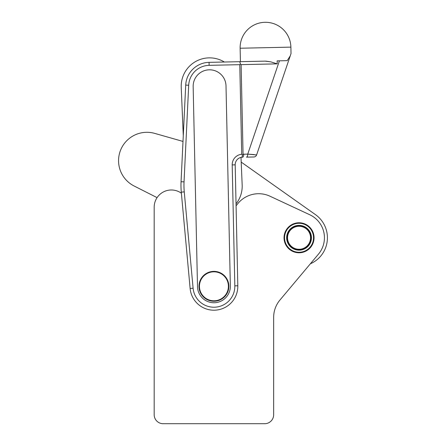 <?xml version="1.0" encoding="UTF-8"?>
<svg xmlns="http://www.w3.org/2000/svg" width="446" height="446" viewBox="0 0 446 446"><rect width="100%" height="100%" fill="white"/><g stroke="black" fill="none" stroke-linecap="round" stroke-linejoin="round"><path stroke-width="0.67" d="M299.043 252.631L299.11 252.704A14.935 14.935 0 0 0 300.833 252.598L300.978 252.581A14.935 14.935 0 0 0 302.672 252.258L302.823 252.219A14.935 14.935 0 0 0 304.462 251.689L304.601 251.633A14.935 14.935 0 0 0 306.162 250.903L306.296 250.83A14.935 14.935 0 0 0 307.751 249.905L307.874 249.816A14.935 14.935 0 0 0 309.206 248.717L309.312 248.617A14.935 14.935 0 0 0 310.494 247.357L310.594 247.24A14.935 14.935 0 0 0 311.609 245.846L311.687 245.718A14.935 14.935 0 0 0 312.523 244.207L312.585 244.073A14.935 14.935 0 0 0 313.22 242.468L313.27 242.329A14.935 14.935 0 0 0 313.7 240.656L313.728 240.505A14.935 14.935 0 0 0 313.945 238.794L313.956 238.643A14.935 14.935 0 0 0 313.956 236.921L313.945 236.77A14.935 14.935 0 0 0 313.733 235.059L313.705 234.908A14.935 14.935 0 0 0 313.276 233.241L313.226 233.096A14.935 14.935 0 0 0 312.596 231.491L312.529 231.357A14.935 14.935 0 0 0 311.698 229.846L311.62 229.718A14.935 14.935 0 0 0 310.606 228.319L310.511 228.201A14.935 14.935 0 0 0 309.329 226.947L309.223 226.841A14.935 14.935 0 0 0 307.896 225.743L307.773 225.654A14.935 14.935 0 0 0 306.318 224.728L306.185 224.656A14.935 14.935 0 0 0 304.624 223.92L304.484 223.864A14.935 14.935 0 0 0 302.845 223.329L302.7 223.29A14.935 14.935 0 0 0 301.005 222.967L300.855 222.95A14.935 14.935 0 0 0 299.132 222.838L298.982 222.838A14.935 14.935 0 0 0 297.259 222.944L297.108 222.967A14.935 14.935 0 0 0 295.414 223.284L295.269 223.323A14.935 14.935 0 0 0 293.63 223.853L293.49 223.909A14.935 14.935 0 0 0 291.929 224.645L291.796 224.717A14.935 14.935 0 0 0 290.34 225.637L290.218 225.726A14.935 14.935 0 0 0 288.885 226.824L288.774 226.93A14.935 14.935 0 0 0 287.592 228.185L287.497 228.302A14.935 14.935 0 0 0 286.483 229.696L286.404 229.824A14.935 14.935 0 0 0 285.568 231.335L285.507 231.468A14.935 14.935 0 0 0 284.871 233.074L284.821 233.219A14.935 14.935 0 0 0 284.392 234.886L284.364 235.036A14.935 14.935 0 0 0 284.147 236.748L284.135 236.898A14.935 14.935 0 0 0 284.135 238.621L284.147 238.772A14.935 14.935 0 0 0 284.358 240.483L284.386 240.634A14.935 14.935 0 0 0 284.816 242.306L284.86 242.446A14.935 14.935 0 0 0 285.496 244.051L285.563 244.191A14.935 14.935 0 0 0 286.388 245.701L286.471 245.83A14.935 14.935 0 0 0 287.48 247.223L287.581 247.34A14.935 14.935 0 0 0 288.757 248.6L288.869 248.701A14.935 14.935 0 0 0 290.195 249.805L290.318 249.894A14.935 14.935 0 0 0 291.773 250.819L291.907 250.892A14.935 14.935 0 0 0 293.468 251.628L293.607 251.678A14.935 14.935 0 0 0 295.246 252.213L295.391 252.252A14.935 14.935 0 0 0 297.086 252.575L297.237 252.598A14.935 14.935 0 0 0 298.959 252.704L299.043 252.631M299.043 223.284A14.484 14.484 0 0 1 313.532 237.774A14.484 14.484 0 0 1 299.043 252.258A14.484 14.484 0 0 1 284.559 237.774A14.484 14.484 0 0 1 299.043 223.284M299.043 250.167A12.393 12.393 0 0 0 311.442 237.774A12.393 12.393 0 0 0 299.043 225.375A12.393 12.393 0 0 0 286.65 237.774A12.393 12.393 0 0 0 299.043 250.167M299.043 249.721A11.947 11.947 0 0 0 310.99 237.774A11.947 11.947 0 0 0 299.043 225.827A11.947 11.947 0 0 0 287.096 237.774A11.947 11.947 0 0 0 299.043 249.721M299.043 249.269A11.501 11.501 0 0 1 287.547 237.774A11.501 11.501 0 0 1 299.043 226.273A11.501 11.501 0 0 1 310.544 237.774A11.501 11.501 0 0 1 299.043 249.269M314.056 237.774A15.008 15.008 0 0 1 299.043 252.782A15.008 15.008 0 0 1 284.035 237.774A15.008 15.008 0 0 1 299.043 222.766A15.008 15.008 0 0 1 314.056 237.774M188.697 85.236L185.714 85.091A23.894 23.894 0 0 1 209.062 62.351L209.129 65.339A20.906 20.906 0 0 0 188.697 85.236L184.042 181.873A71.683 71.683 0 0 0 184.259 191.869L193.101 288.216A20.906 20.906 0 0 0 215.106 307.183A20.906 20.906 0 0 0 234.825 285.853L232.199 164.92L235.187 164.853A7.465 7.465 0 0 1 241.988 157.254L242.462 154.968L243.053 154.249L243.761 154.21A2.988 1.332 88.8 0 1 243.416 156.329A2.988 1.332 88.8 0 1 242.49 157.226L241.988 157.254A7.465 7.465 0 0 0 235.187 164.853L237.813 285.791A23.894 23.894 0 0 1 215.273 310.165A23.894 23.894 0 0 1 190.13 288.49L181.288 192.142A74.672 74.672 0 0 1 181.059 181.728L185.714 85.091A23.894 23.894 0 0 1 209.062 62.351L265.125 61.135L270.861 61.883L265.799 61.135M214.281 302.734A16.43 16.43 0 0 0 230.348 285.953L226.005 85.883A16.43 16.43 0 0 0 209.224 69.816A16.43 16.43 0 0 0 193.157 86.596L197.5 286.661A16.43 16.43 0 0 0 214.281 302.734M254.242 154.589L247.736 154.126L279.419 60.823L277.144 60.873L277.211 63.862L241.113 64.642L240.45 63.973L239.714 61.687M277.211 63.862L270.861 61.883M253.835 156.981A2.988 2.988 0 0 0 256.601 154.952A2.988 2.988 0 0 1 253.835 156.981L246.465 157.137A2.988 1.332 88.8 0 0 247.391 156.245A2.988 1.332 88.8 0 0 247.736 154.126L256.601 154.952L291.026 53.57L290.887 47.131A25.389 25.389 0 0 0 264.957 22.3A25.389 25.389 0 0 0 240.126 48.235L290.887 47.131M238.922 61.704L240.416 61.671L240.126 48.235M220.107 272.712A14.935 14.935 0 0 0 200.326 280.121A14.935 14.935 0 0 0 207.736 299.902A14.935 14.935 0 0 0 227.516 292.492A14.935 14.935 0 0 0 220.107 272.712M219.923 273.125A14.484 14.484 0 0 1 227.109 292.308A14.484 14.484 0 0 1 207.92 299.495A14.484 14.484 0 0 1 200.739 280.305A14.484 14.484 0 0 1 219.923 273.125M242.172 185.006L241.002 157.41L242.172 185.006A28.377 28.377 0 0 1 236.034 203.867M224.36 62.016A28.377 28.377 0 0 0 181.232 87.444L183.278 135.679L181.232 87.444M157.07 197.628L134.079 185.976A28.377 28.377 0 0 1 154.667 133.376L182.999 141.432M241.197 162.093L315.433 214.61A28.377 28.377 0 0 1 310.349 263.798M242.245 157.232A7.465 7.465 0 0 0 241.002 157.41M279.419 60.823L287.213 60.656L290.251 55.861M240.45 63.973L239.775 64.67L209.129 65.339M232.199 164.92A10.453 10.453 0 0 1 241.721 154.277L242.462 154.968M236.073 205.807A29.865 29.865 0 0 0 237.278 204.324A26.883 26.883 0 0 1 270.036 196.234L309.775 214.76A25.389 25.389 0 0 1 318.494 254.092L279.949 300.03A26.883 26.883 0 0 0 273.66 317.307L273.66 414.741A8.959 8.959 0 0 1 264.695 423.7L163.147 423.7A8.959 8.959 0 0 1 154.188 414.741L154.188 207.156A17.177 17.177 0 0 1 181.383 193.213M264.695 423.7L163.147 423.7M154.188 414.741L154.188 207.156M279.949 300.03A26.883 26.883 0 0 0 273.66 317.307L273.66 414.741M184.259 191.869L181.288 192.142A74.672 74.672 0 0 1 181.059 181.728L184.042 181.873M234.825 285.853L237.813 285.791A23.894 23.894 0 0 1 215.273 310.165A23.894 23.894 0 0 1 190.13 288.49L193.101 288.216M243.745 154.21L243.053 154.249L241.113 64.642M243.761 154.21L247.736 154.126M242.457 155.715L242.44 154.946M241.721 154.277L239.775 64.67"/></g></svg>
